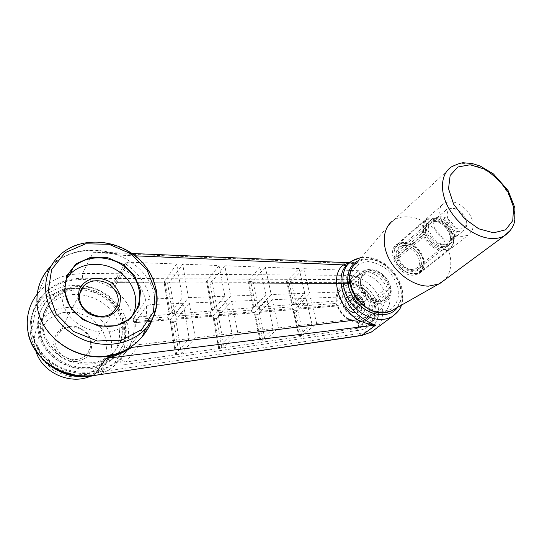 <?xml version="1.0" encoding="UTF-8"?>
<svg xmlns="http://www.w3.org/2000/svg" width="542" height="542" viewBox="0 0 542 542"><rect width="100%" height="100%" fill="white"/><g stroke="black" fill="none" stroke-linecap="round" stroke-linejoin="round"><path stroke-width="0.41" stroke-dasharray="2.71 2.03" d="M351.351 281.169L352.32 284.902L350.478 286.908C369.298 287.504 378.092 319.902 359.373 321.379L361.954 322.056L374.292 312.47L378.54 310.796C383.777 307.368 385.972 302.172 385.111 295.194L371.372 305.891L370.098 301.122L383.77 290.329C379.725 281.515 373.194 276.271 364.177 274.611L363.14 270.736L351.351 281.169L348.228 281.772L346.413 283.432C369.021 280.566 386.094 315.403 366.453 325.701L357.916 328.276L357.7 330.444C370.565 329.577 378.607 317.334 375.084 304.645C371.717 291.914 357.991 281.799 345.464 282.667L346.067 283.588L115.446 282.619L112.865 283.676C111.523 285.39 111.74 286.975 113.515 288.432L125.053 269.584C136.001 277.85 142.878 288.202 145.683 300.641L150.134 299.062C146.787 284.401 138.413 272.551 125.019 263.5C124.03 265.627 124.043 267.653 125.053 269.584M361.589 303.987C360.593 300.614 358.54 298.08 355.416 296.379L351.202 295.329C346.772 295.763 344.719 298.398 345.058 303.249C345.742 306.86 347.734 309.672 351.033 311.677C357.856 314.258 361.467 312.172 361.86 305.424L361.589 303.987M361.622 304.021C360.62 300.62 358.54 298.059 355.389 296.345L351.135 295.282C344.38 295.153 342.652 304.584 348.567 310.024C354.326 315.654 362.842 312.653 361.893 305.471L361.622 304.021M359.373 321.379L360.755 326.731L359.82 326.765L357.916 328.276L179.971 354.143L181.319 353.492L195.283 337.89L231.969 333.506L218.568 347.165L218.521 347.524L219.551 347.646L221.807 347.408L216.515 318.567L218.094 317.619M219.056 265.546L224.896 296.271L211.99 310.986L212.125 309.8C213.677 308.757 215.391 308.764 217.267 309.828L214.91 309.821L209.822 282.084L206.536 281.583L219.056 265.546L182.715 264.205L169.775 282.206L168.474 282.809L346.067 283.588M363.14 270.736C374.759 272.219 383.153 278.696 388.309 290.16L374.346 301.067L375.62 305.823L389.657 295.011C390.918 303.71 388.262 310.166 381.703 314.38L375.376 316.528L374.292 312.47M360.755 326.731L362.971 325.952L375.376 316.528M370.877 300.715C367.042 292.023 360.857 286.752 352.32 284.902L364.177 274.611M347.761 281.738L349.075 286.86L348.093 285.709L348.12 284.753L359.739 274.577L358.716 270.702L347.144 280.946L347.009 281.494L348.228 281.772M172.492 313.459L174.829 313.425C172.837 312.368 171.028 312.429 169.416 313.594L169.118 313.981L170.168 313.594L165.242 282.721L167.573 282.856L172.492 313.459L170.168 313.594M125.019 263.5L127.946 262.186L115.446 282.619L167.573 282.856M357.984 321.474C348.906 320.85 342.259 315.837 338.045 306.42L337.334 306.386L337.476 305.959C341.663 315.566 348.438 321.02 357.788 322.327L369.881 312.856L370.952 316.914L358.811 326.304L357.51 322.456L357.984 321.474L359.36 326.812L358.641 326.731L358.811 326.304M338.045 306.42L337.124 305.099L336.961 302.05L336.155 301.718L336.291 301.196L347.219 291.698L309.516 293.107L303.757 268.676L291.149 281.284L287.456 281.813L292.572 304.55L291.752 304.679L292.856 303.635L291.752 304.679M357.51 322.456C348.174 321.189 341.446 315.83 337.334 306.386L335.938 303.174L336.291 301.196C335.64 294.753 337.551 289.963 342.022 286.833L348.12 284.753L347.144 280.946M219.645 315.593L218.846 311.284L219.645 315.593L218.372 315.776L231.698 301.338L267.091 299.916L254.469 312.707L253.161 312.93L251.793 311.955L251.407 310.058L252.606 307.66C251.834 309.367 252.172 311.054 253.636 312.727M212.03 281.44L217.511 311.149L230.675 296.054L224.822 265.763L212.03 281.44L209.822 282.084M265.993 294.733L253.439 307.646L253.527 306.616C254.964 305.715 256.542 305.803 258.243 306.874L255.858 306.806L250.682 281.583L247.877 281.142L260.126 267.064L265.993 294.733L230.675 296.054M253.439 307.646L252.606 307.66M371.372 305.891L375.62 305.823M370.098 301.122L374.346 301.067M370.952 316.914L316.65 323.398L303.296 334.76L297.802 310.559L298.54 309.882L298.371 309.143L310.708 298.175L348.492 296.664C352.903 306.365 360.03 311.765 369.881 312.856M298.886 309.035L337.713 305.83L348.492 296.664M389.657 295.011L385.111 295.194M146.496 306.142C147.458 318.798 143.562 330.024 134.809 339.82L122.424 356.229L124.484 353.98C130.846 345.898 134.05 336.928 134.104 327.056L135.317 326.487L135.188 322.212L146.496 306.142L150.961 304.57C152.126 319.529 147.187 332.463 136.144 343.364C134.558 341.521 134.111 340.342 134.809 339.82M134.104 327.056C134.05 336.948 130.839 345.918 124.484 353.98L119.436 359.299C120.107 362.794 122.316 364.481 126.062 364.359L125.988 361.988C121.936 361.589 120.751 359.664 122.424 356.229M125.351 263.114L112.865 283.676L115.317 282.788L115.107 281.772C111.55 282.138 109.877 283.947 110.087 287.206C88.902 274.157 57.703 277.944 41.958 296.616C34.166 305.796 30.664 316.359 31.463 328.303C32.94 345.782 46.151 362.225 64.444 368.939C84.559 375.247 102.431 372.435 118.054 360.484L119.436 359.299M110.087 287.206C112.465 287.849 114.498 289.259 116.184 291.42L113.515 288.432M132.499 315.552C129.721 306.034 124.281 297.992 116.184 291.42L116.191 291.42C124.281 297.985 129.721 306.027 132.499 315.552L133.379 312.673L134.443 316.887L133.996 319.617L167.607 316.88L168.454 314.78C167.681 316.487 167.945 318.181 169.26 319.861L167.918 318.845L167.607 316.88M133.996 319.617L134.07 325.464L132.905 317.104L133.976 319.482M134.294 321.745L134.721 322.714L151.083 321.237M135.188 322.212L134.938 322.571M119.315 329.448C116.72 298.371 69.376 281.881 48.746 306.094C36.097 319.611 37.791 342.917 53.245 356.717C68.543 370.667 93.63 371.534 107.763 359.353C116.774 351.263 120.629 341.297 119.315 329.448M169.341 314.807L164.104 281.874L176.719 263.981L182.383 297.856L169.341 314.807L168.454 314.78M169.26 319.861L170.371 319.644L183.291 303.276L189.205 338.615L175.581 354.095L170.29 320.803C172.349 322.104 174.273 322.158 176.048 320.952L173.928 322.395L179.063 354.319L176.699 354.563L175.581 354.095M216.515 318.567L214.253 318.567L213.108 317.741L212.931 316.142L225.899 301.569L189.341 303.032L176.387 319.15L175.703 318.804L176.455 318.147L176.136 316.189L175.174 315.566L175.533 313.92L188.42 297.633L182.715 264.205M209.998 313.432L211.123 311.006C210.357 312.734 210.669 314.455 212.058 316.155L211.624 316.365L210.343 315.363L209.998 313.432L176.136 316.189M176.699 354.563L171.563 322.355L170.31 321.42L170.127 319.794M171.563 322.355L173.928 322.395M169.775 282.206L175.174 315.566M175.703 318.804L181.319 353.492M164.104 281.874L164.097 282.321L165.242 282.721M359.82 326.765L359.36 326.812M267.091 299.916L273.175 328.587L237.775 332.815L224.063 346.595L221.807 347.408M273.175 328.587L260.092 341.047L262.877 340.965L257.511 314.827L259.577 313.317L259.388 312.395L260.248 312.287L259.333 307.87L259.869 309.367L290.824 306.847L292.002 304.563C291.23 306.23 291.603 307.89 293.12 309.536L291.244 308.71L290.824 306.847M297.802 310.559L295.763 312.09L294.299 312.212L293.371 311.677L294.15 310.302L293.967 309.509L305.993 298.364L311.955 323.953L278.398 327.964L265.126 340.159L262.877 340.965M311.955 323.953L298.744 335.613L301.067 335.559L295.763 312.09M303.296 334.76L301.067 335.559M224.896 296.271L188.42 297.633M358.716 270.702L303.757 268.676M265.35 267.253L252.884 280.952L258.432 307.795L271.217 294.536L265.35 267.253L299.035 268.5L286.671 281L286.589 281.522L287.456 281.813M250.682 281.583L252.884 280.952M260.126 267.064L224.822 265.763M218.568 347.165L213.101 317.077C215.018 318.256 216.786 318.323 218.412 317.266M278.398 327.964L272.328 299.712L259.388 312.395M206.563 281.108L211.739 310.234L214.91 309.821M218.846 311.284L217.511 311.149M218.372 315.776L224.063 346.595M212.931 316.142L212.058 316.155M211.99 310.986L211.123 311.006M257.511 314.827L255.661 314.902L254.625 314.231L254.638 313.54C256.285 314.489 257.782 314.536 259.137 313.689L259.577 313.317L265.126 340.159M316.65 323.398L310.708 298.175M247.931 280.641L253.128 307.023L255.858 306.806M259.869 309.367L260.248 312.287M260.174 340.661L254.469 312.707M259.333 307.87L258.432 307.795M293.12 309.536L293.967 309.509M294.15 310.302L297.958 310.397L298.54 309.882M179.063 354.319L125.988 361.988L139.565 344.543L136.144 343.364M292.572 304.55L296.474 304.74L297.212 304.055C295.647 302.992 294.198 302.849 292.856 303.635M298.608 306.21L299.035 309.042L298.08 304.868L298.608 306.21L336.697 303.385M299.035 268.5L304.807 293.283L292.856 304.563L292.002 304.563M292.856 304.563L292.673 303.771M297.212 304.055L297.382 304.787L309.516 293.107M298.08 304.868L297.382 304.787M298.371 309.143L299.035 309.042M337.713 305.83L336.44 305.146M364.658 303.845C362.103 296.643 357.388 292.707 350.498 292.043L345.769 293.378C334.461 299.746 350.267 322.151 361.067 314.916C364.583 312.517 365.775 308.825 364.658 303.845M132.587 315.369L125.419 324.279C105.825 342.95 63.631 325.884 62.113 297.836C61.47 290.885 62.906 284.564 66.429 278.879M37.215 294.123L38.509 292.551L48.658 268.561C60.555 255.804 75.772 249.672 94.315 250.167L94.403 250.519C131.652 251.21 164.944 283.371 152.539 318.533M135.134 255.824L119.071 255.14C111.144 252.213 102.892 250.553 94.315 250.167L94.403 250.519M119.071 255.14L105.656 252.369L93.041 252.694L82.54 273.48L69.613 274.699M28.028 332.646C25.406 317.673 28.902 304.313 38.509 292.551L38.509 292.551C46.273 283.723 56.097 277.89 68.001 275.051M349.434 262.999L351.995 262.836L359.421 263.913L346.677 275.356C373.343 274.401 394.495 312.653 375.382 329.062M346.921 265.302L348.824 263.866C352.286 261.942 355.816 261.962 359.421 263.913L93.041 252.694M107.14 342.625L102.12 328.947L91.49 318.208L77.228 312.395L61.957 312.646L48.563 319.062L39.756 330.552L37.466 344.949L42.344 359.326L53.468 370.633L68.495 376.46L84.227 375.66L97.418 368.553L105.521 356.731L107.14 342.625M89.823 376.494L99.972 370.484C108.766 362.551 112.56 352.808 111.34 341.25C108.956 310.925 62.933 295.139 42.825 318.913C34.823 328.167 32.534 338.926 35.935 351.196M350.335 292.179L345.606 293.513C334.299 299.882 350.105 322.28 360.904 315.044C370.301 310.099 361.575 291.501 350.335 292.179M370.315 269.408C357.869 268.954 354.19 285.885 364.881 296.759C375.288 307.924 391.683 304.17 391.256 291.196C390.416 281.765 385.464 274.916 376.405 270.634L370.315 269.408M371.595 270.187L365.471 271.854C359.59 276.827 359.285 283.717 364.57 292.531C371.297 300.505 378.309 302.951 385.613 299.862C388.939 297.768 390.626 294.496 390.68 290.045C389.922 281.447 385.409 275.207 377.151 271.305L371.595 270.187M357.557 297.131C359.231 301 361.697 302.409 364.942 301.345C366.602 300.099 366.907 298.269 365.85 295.857C363.865 292.788 361.548 291.792 358.892 292.876C357.578 293.798 357.131 295.214 357.557 297.131M359.739 274.577L353.296 276.874C348.594 280.2 346.568 285.139 347.219 291.698M237.775 332.815L231.698 301.338M82.33 278.242L82.54 273.48L346.677 275.356L346.026 279.652L82.33 278.242C62.452 278.663 47.323 286.698 36.951 302.355C27.75 319.373 29.031 336.223 40.785 352.903C52.554 367.855 73.746 375.884 93.258 372.971L359.841 333.432C373.479 331.467 381.385 318.046 377.598 304.455C373.973 290.837 359.712 279.665 346.026 279.652M225.899 301.569L231.969 333.506M195.283 337.89L189.341 303.032M393.458 309.692C412.706 297.809 392.611 258.358 368.546 259.306C363.858 259.266 359.834 260.553 356.473 263.161L392.374 221.15L393.641 220.235C405.728 212.234 426.385 218.616 439.189 233.771C452.123 248.819 454.826 270.072 444.304 280.207M370.985 270.715L364.861 272.382C361.507 274.665 359.935 278.188 360.145 282.958C361.135 290.62 365.261 296.386 372.53 300.254C377.225 302.314 381.378 302.348 384.983 300.356C397.015 294.116 385.437 270.038 370.985 270.715M370.762 271.854C363.933 272.301 360.498 276.183 360.471 283.486C361.406 290.756 365.322 296.23 372.219 299.902C382.3 304.922 391.548 296.887 388.248 286.467C385.003 277.639 379.17 272.768 370.762 271.854M91.91 343.133L89.166 335.525C85.609 331.026 80.995 327.971 75.324 326.352C69.484 325.85 64.213 327.124 59.532 330.166C55.691 334.123 53.712 338.872 53.597 344.414L56.3 352.232C59.945 356.873 64.688 359.99 70.521 361.582C76.497 361.981 81.788 360.586 86.402 357.388C90.094 353.33 91.937 348.581 91.91 343.133M90.602 342.551C89.667 328.879 69.098 321.575 59.871 331.867C56.747 335.173 55.365 339.116 55.718 343.703C56.388 357.212 76.429 364.793 85.832 355.295C89.484 351.799 91.076 347.551 90.602 342.551M356.263 302.023L354.942 301.325L360.667 296.569L362.388 298.71L362.009 297.273L356.263 302.023L356.636 303.445L362.388 298.71M360.667 296.569L362.009 297.273M351.433 299.482L356.162 295.431L358.472 295.41L357.131 294.699L351.433 299.482L352.761 300.18L358.472 295.41M356.162 295.431L357.131 294.699M356.636 303.445L357.239 305.783L363.004 301.074L362.422 303.249L363.384 302.511L356.65 307.944L362.422 303.249M363.004 301.074L363.384 302.511M347.917 302.131L348.276 303.561L353.967 298.798L354.563 296.623L347.917 302.131L354.563 296.623M353.967 298.798L353.594 297.355M349.244 307.348L350.579 308.046L356.304 303.337L354.576 301.176L354.956 302.626L349.244 307.348L348.879 305.912L354.576 301.176M356.304 303.337L354.956 302.626M354.109 309.895L360.837 304.462L358.519 304.496L359.868 305.207L354.109 309.895L352.774 309.197L358.519 304.496M360.837 304.462L359.868 305.207M354.942 301.325L352.761 300.18M350.471 300.207L348.885 301.399M348.276 303.561L348.879 305.912M350.579 308.046L352.774 309.197M355.071 309.157L356.65 307.944M357.239 305.783L357.612 307.212M350.843 297.192C347.063 297.565 345.315 299.821 345.606 303.954C346.189 307.029 347.883 309.421 350.694 311.128C362.395 317.551 362.449 297.091 350.843 297.192M388.309 290.16L383.77 290.329M176.719 263.981L127.946 262.186M139.565 344.543L189.205 338.615M134.443 316.887L145.683 300.641M361.724 335.484L359.841 333.432M51.043 266.203L54.532 263.06C65.887 254.13 79.166 249.97 94.362 250.58M183.291 303.276L150.961 304.57M182.383 297.856L150.134 299.062M304.807 293.283L271.217 294.536M305.993 298.364L272.328 299.712M83.454 286.793C120.08 289.001 140.669 336.67 112.722 358.357C99.572 368.343 84.349 370.267 67.059 364.129C50.325 356.365 40.779 344.109 38.428 327.361C37.676 316.67 40.752 307.422 47.655 299.631C57.005 289.984 68.807 285.688 83.055 286.752M82.662 288.303C119.172 290.478 139.673 338.005 111.808 359.644C98.685 369.617 83.515 371.541 66.287 365.43C49.613 357.7 40.108 345.491 37.764 328.791C37.025 318.134 40.088 308.913 46.971 301.135C56.212 291.582 67.879 287.28 81.964 288.236M82.628 288.364C102.58 289.381 120.846 305.478 123.027 323.953C124.382 335.945 120.5 346.013 111.395 354.17C89.728 374.678 44.214 356.494 42.906 325.823C42.188 315.898 45.054 307.334 51.51 300.132C59.532 291.867 69.667 287.931 81.91 288.324M81.063 289.841C68.881 289.475 58.8 293.405 50.812 301.637C44.376 308.832 41.51 317.375 42.229 327.266C43.516 357.842 88.868 375.945 110.473 355.477C119.558 347.341 123.434 337.293 122.092 325.342C119.924 306.914 101.727 290.878 81.835 289.882M412.096 269.503C401.846 269.97 393.133 252.68 401.317 248.378C410.897 241.718 426.527 262.924 416.066 268.507L412.096 269.503M413.411 273.981C405.104 274.049 395.423 265.146 394.007 256.142C393.573 246.17 398.228 241.962 407.963 243.521C416.717 245.763 424.63 256.474 423.587 264.774C422.726 270.621 419.332 273.69 413.411 273.981M394.542 257.294L397.381 256.996L425.748 232.965L425.219 227.444C426.425 217.606 440.511 218.277 447.739 228.263C455.327 238.046 450.646 250.133 439.969 247.308C433.519 245.309 428.891 240.966 426.087 234.286L423.119 234.578L394.8 258.595C397.489 265.675 402.252 270.526 409.081 273.148C413.079 274.421 416.547 274.232 419.494 272.585C425.639 267.592 425.849 260.519 420.125 251.38C413.024 243.121 405.802 240.614 398.445 243.859C395.66 245.682 394.136 248.5 393.871 252.315L394.542 257.294L393.871 252.315M426.087 234.286L426.276 234.679L397.855 258.642L395.016 258.94C397.598 265.702 402.157 270.336 408.682 272.843C421.215 277.233 427.943 263.276 419.271 251.983C411.08 240.431 394.549 240.797 394.115 252.89M396.846 258.968C400.938 272.558 420.958 276.278 421.425 263.771C421.148 255.194 416.723 249.171 408.146 245.702C399.366 244.32 395.443 248.195 396.371 257.321M395.016 258.94L394.8 258.595M445.849 244.828C433.512 245.187 422.489 224.103 432.211 219.103L434.372 218.182C445.321 214.557 460.287 234.476 452.353 242.267L450.571 243.717L445.849 244.828M448.715 240.147C438.065 240.418 428.505 222.193 436.906 217.884L438.742 217.105C448.2 213.968 461.195 231.251 454.338 237.952L452.821 239.185L448.715 240.147M394.325 256.949L422.597 232.864L425.558 232.572M397.855 258.642C400.558 267.233 411.622 273.358 417.415 269.543C419.63 268.182 420.897 266.061 421.209 263.175C420.951 255.011 416.737 249.279 408.573 245.98C405.545 245.153 402.923 245.404 400.701 246.739C397.577 248.893 396.466 252.315 397.381 256.996M422.597 232.864C421.209 226.664 422.53 222.179 426.561 219.402C429.013 217.918 431.933 217.518 435.321 218.196C445.565 219.998 455.565 233.304 453.546 242.592C452.956 245.695 451.418 247.985 448.939 249.462C441.459 254.327 426.75 245.912 423.119 234.578M423.668 232.511C422.184 222.254 426.256 217.572 435.87 218.467C445.7 220.194 455.3 232.979 453.363 241.888C451.784 255.492 429.047 249.76 424.19 234.225M425.748 232.965L425.436 228.135C425.829 225.56 427.008 223.656 428.959 222.416C439.989 214.788 458.823 239.923 446.723 246.278C444.684 247.43 442.252 247.667 439.44 246.996C433.336 245.106 428.946 241 426.276 234.679M413.139 275.214C398.079 275.959 385.254 250.533 397.218 244.191C400.091 242.457 403.492 242.118 407.421 243.175C416.622 245.533 424.942 256.786 423.844 265.519C423.424 269.259 421.771 272.009 418.878 273.771L413.139 275.214M462.353 236.346C446.493 236.712 431.994 209.429 444.379 203.114C452.231 199.808 460.165 202.749 468.173 211.929C474.745 222.03 474.799 229.713 468.342 234.984L462.353 236.346M465.707 219.185C463.485 213.677 459.745 210.249 454.474 208.907C441.452 206.123 447.448 228.859 459.928 228.934C463.261 228.927 465.327 227.403 466.12 224.361L465.707 219.185M459.304 231.658C448.539 231.868 438.729 213.379 447.184 209.077L452.936 208.209C460.558 209.287 468.322 219.544 466.547 226.278L463.444 230.709L459.304 231.658M443.593 246.63C431.283 247.003 420.328 225.987 430.036 220.98C441.357 213.148 460.741 238.988 448.309 245.512L443.593 246.63M442.997 244.733C432.401 245.038 422.977 226.956 431.351 222.647C441.093 215.926 457.753 238.155 447.075 243.764L442.997 244.733M362.971 325.952L361.954 322.056L365.972 320.525C370.918 317.307 372.977 312.294 372.151 305.485M349.15 281.779L350.478 286.908M349.075 286.86C340.532 287.646 336.494 292.707 336.961 302.05M218.758 315.647L253.581 312.775M217.809 310.512L252.552 307.714M45.691 361.948C36.531 353.106 31.375 342.822 30.223 331.094C29.512 321.257 31.802 312.375 37.1 304.441L40.399 300.2C57.825 280.451 92.533 280.715 112.621 299.177C133.081 317.287 134.443 349.543 113.766 366.351C108.712 370.464 102.858 373.404 96.205 375.179M31.809 331.751L35.013 312.219L47.086 296.84L65.277 288.459L85.914 288.385L105.134 296.372L119.511 310.864L126.435 329.258L124.484 348.255L113.712 364.251L95.887 373.926L74.417 375.003L53.78 366.968L38.475 351.419L31.809 331.751M134.192 317.246L169.531 314.401M134.274 321.609L167.918 318.845M151.577 321.196L170.371 319.644M175.533 313.92L211.075 311.054M293.412 310.986L298.859 335.207M214.253 318.567L219.551 347.646M176.455 318.147L210.343 315.363M176.387 319.15L212.01 316.21M207.572 281.948L212.674 309.909M219.334 312.666L251.407 310.058M219.693 314.59L251.793 311.955M255.661 314.902L261.027 341.155M260.262 311.257L291.244 308.71M259.787 312.26L294.062 309.435M294.299 312.212L299.584 335.708M258.744 307.212L292.944 304.462M248.825 281.467L254.002 306.792M294.076 304.624L288.947 281.908M296.474 304.74L291.149 281.284M286.671 281L291.948 304.462M297.754 304.069L336.501 300.952M299.028 308.073L337.124 305.099M125.419 324.279L129.328 318.554C110.06 336.819 68.482 321 65.372 293.351M115.107 281.772L345.464 282.667M357.7 330.444L126.062 364.359M156.299 289.746C150.446 250.573 92.743 226.888 62.1 253.094L54.532 263.06M397.896 311.575C402.543 305.078 403.607 297.172 401.1 287.849C395.511 265.783 367.083 249.991 351.948 261L348.824 263.866L351.995 262.836L349.719 262.741M393.641 220.235L451.594 166.8C463.518 159.165 484.372 165.656 498.735 180.886C513.179 196.021 518.965 217.735 510.998 229.74M368.167 261.515L358.763 263.832L352.402 270.668L350.444 280.763C351.595 288.547 355.017 295.769 360.715 302.443C367.374 308.032 374.414 311.183 381.839 311.894L391.249 309.15C396.1 304.909 398.627 299.137 398.817 291.833C397.482 284.252 394.061 277.28 388.553 270.919C382.185 265.539 375.389 262.403 368.167 261.515M93.258 372.971L94.186 375.477M397.604 307.334C401.5 301.548 402.347 294.577 400.145 286.433C395.423 268.066 372.937 253.873 358.716 260.533M378.54 310.796L365.972 320.525L361.629 322.192M346.101 283.595C357.862 283.053 371.297 291.372 374.678 306.576C375.891 319.827 369.793 323.228 366.453 325.701L381.703 314.38M358.641 326.731L357.51 322.327M348.093 285.709L347.009 281.494M335.979 301.928L336.155 301.718C335.281 293.358 339.082 288.547 342.022 286.833L353.296 276.874M96.767 375.091C103.183 373.289 108.854 370.376 113.766 366.351L118.054 360.484M44.254 360.681C36.023 352.144 31.361 342.381 30.264 331.379C29.498 321.487 31.782 312.517 37.107 304.469L40.399 300.2L41.958 296.616M134.721 322.714L151.008 321.372M151.523 321.325L169.145 319.875M169.118 313.981L169.416 313.594M169.131 313.974L164.097 282.321M175.561 354.434L170.31 321.42M212.125 309.8L211.746 310.234L206.536 281.583M176.13 319.292L211.624 316.365M213.108 317.741L218.521 347.524M218.473 315.796L253.161 312.93M259.137 313.689L258.622 314.204M253.527 306.616L253.128 307.029M259.469 312.409L292.7 309.665M297.958 310.397L296.596 311.643M247.877 281.142L253.155 307.023M293.371 311.677L298.744 335.613M286.589 281.522L291.799 304.692M298.547 309.177L337.334 305.973M131.991 253.48L105.656 252.369M377.151 271.305L376.405 270.634M390.68 290.045L391.256 291.196M372.219 299.902L372.53 300.254M360.471 283.486L360.145 282.958M356.473 263.161C353.919 265.268 352.056 267.938 350.877 271.163M85.832 355.295L113.163 311.955M59.871 331.867L79.762 293.845M48.746 306.094L42.825 318.913M107.763 359.353L99.972 370.484M384.983 300.356L385.613 299.862M364.861 272.382L365.471 271.854M358.892 292.876L349.786 300.532M364.942 301.345L355.701 308.859M350.694 311.128L351.033 311.677M345.606 303.954L345.058 303.249M254.625 314.231L260.092 341.047M361.433 257.355C367.042 256.651 372.686 257.572 378.363 260.113L385.247 264.117L392.794 271.027C396.629 275.892 399.529 281.129 401.487 286.745C403.37 293.29 403.336 299.441 401.385 305.193M111.808 359.644L112.722 358.357M46.971 301.135L47.655 299.631M51.51 300.132L50.812 301.637M111.395 354.17L110.473 355.477M408.682 272.843L409.081 273.148M438.742 217.105L434.372 218.182M454.338 237.952L452.353 242.267M408.573 245.98L408.146 245.702M421.209 263.175L421.425 263.771M435.87 218.467L435.321 218.196M453.363 241.888L453.546 242.592M439.44 246.996L439.969 247.308M425.436 228.135L425.219 227.444M419.494 272.585L448.939 249.462M398.445 243.859L426.561 219.402M418.878 273.771L468.342 234.984M397.218 244.191L444.379 203.114M417.415 269.543L446.723 246.278M400.701 246.739L428.959 222.416M452.821 239.185L463.444 230.709M436.906 217.884L447.184 209.077M454.474 208.907L452.936 208.209M466.12 224.361L466.547 226.278M448.309 245.512L450.571 243.717M430.036 220.98L432.211 219.103M416.066 268.507L447.075 243.764M401.317 248.378L431.351 222.647M407.963 243.521L407.421 243.175M423.587 264.774L423.844 265.519"/><path stroke-width="0.81" d="M152.539 318.533C150.344 325.092 146.95 331.094 142.35 336.541C133.298 347.144 121.659 353.574 107.431 355.823L107.445 356.365C116.259 355.22 124.342 352.239 131.692 347.415L357.449 319.787C364.414 323.039 370.504 324.8 375.708 325.085L106.022 358.425L94.322 375.288C72.215 378.587 48.13 368.641 35.928 350.938C23.706 333.235 24.62 310.044 37.215 294.123M131.692 347.415C123.915 352.503 115.358 356.169 106.022 358.425M66.429 278.879L70.013 274.279C81.544 262.098 103.176 261.048 118.38 271.21C133.671 281.251 140.202 300.824 132.587 315.369M107.431 355.823L107.445 356.365C74.518 361.378 38.821 334.922 37.073 304.15C36.118 290.553 39.972 278.69 48.658 268.561M68.001 275.051L69.613 274.699M107.391 355.911C74.6 361.162 38.807 334.854 37.073 304.15C36.097 289.279 40.752 276.63 51.043 266.203M349.434 262.999L343.323 264.902C344.712 265.926 345.911 266.061 346.921 265.302C334.956 274.659 342.009 303.777 360.179 316.433L357.449 319.787C337.483 306.609 329.787 274.909 343.323 264.902L135.134 255.824M360.179 316.433C366.582 321.237 371.751 324.123 375.708 325.085L361.636 335.498L94.186 375.477M375.382 329.062L371.202 332.165L362.124 335.274L94.145 375.484C64.661 380.531 32.832 360.112 28.028 332.646M35.935 351.196C41.883 372.293 69.708 385.098 89.823 376.494M444.304 280.207L438.634 284.055L428.62 286.135C414.637 286.251 397.855 275.045 389.637 259.977C381.358 244.923 382.794 228.487 392.374 221.15M79.62 298.507C79.159 293.479 80.629 289.198 84.037 285.675C90.846 278.784 103.962 279.225 111.781 286.386C119.863 295.221 120.324 303.744 113.163 311.955C102.939 322.124 80.568 313.31 79.62 298.507M78.075 297.7L79.261 289.089C82.174 283.954 86.598 280.424 92.54 278.507C98.888 277.822 104.965 279.069 110.771 282.24C115.846 286.386 119.125 291.413 120.602 297.334L119.674 305.844C116.97 311.04 112.661 314.699 106.74 316.819C100.297 317.673 94.071 316.487 88.055 313.269C82.797 308.987 79.471 303.798 78.075 297.7M83.055 286.752L83.454 286.793M81.964 288.236L82.662 288.303M81.91 288.324L82.628 288.364M81.835 289.882L81.063 289.841M96.205 375.179C77.574 379.366 60.738 374.956 45.691 361.948M151.083 321.237L151.577 321.196M65.372 293.351L65.142 291.61C64.349 282.314 66.998 274.381 73.095 267.809C86.185 253.968 111.93 254.855 127.14 268.812C142.607 282.538 144.091 306.223 129.328 318.554C109.782 337.28 66.612 319.929 65.121 291.44C64.369 282.165 67.025 274.286 73.095 267.809L70.013 274.279M48.191 291.352L51.632 269.53L65.169 252.647L85.67 243.798L108.956 244.273L130.724 253.663L147.139 270.146L155.276 290.803L153.447 311.982L141.604 329.678L121.618 340.193L97.262 340.979L73.658 331.501L56.009 313.642L48.191 291.352M142.35 336.541L145.723 328.56C163.46 308.805 159.172 277.145 138.183 258.405C117.411 239.462 83.001 236.197 62.1 253.094C50.182 263.039 44.749 276.047 45.792 292.124C47.696 312.87 64.478 333.12 86.422 340.837C108.366 348.587 132.553 343.127 145.723 328.56C154.965 317.91 158.589 305.559 156.604 291.515L156.299 289.746M64.491 291.271L66.754 275.831L76.198 263.758L90.704 257.308L107.35 257.525L122.987 264.211L134.768 276.047L140.52 290.878L139.07 305.986L130.493 318.472L116.239 325.769L99.05 326.182L82.486 319.455L70.087 306.921L64.491 291.271M361.433 257.355L351.948 261C336.013 270.282 342.083 301.819 363.174 314.069C373.831 320.241 383.424 321.128 391.968 316.738L397.896 311.575M493.552 232.816L478.769 228.826L464.426 218.548L453.593 204.138L448.532 188.697L450.151 175.452L457.909 166.99L470.097 164.775L484.284 169.036C493.891 174.89 501.878 182.695 508.247 192.437L513.606 207.281L512.759 220.621L505.666 229.801L493.552 232.816M492.156 238.548C476.933 238.189 457.963 224.95 448.641 208.02C439.23 191.109 440.856 173.535 451.594 166.8C458.126 163.691 462.333 162.37 464.216 162.851L472.068 163.508L480.137 165.988L493.477 173.962L508.03 190.418L514.9 207.877L514.853 220.736C513.43 226.983 509.88 232.051 504.202 235.946C500.74 237.796 496.729 238.663 492.156 238.548M510.998 229.74L504.202 235.946L440.07 283.337M393.458 309.692L390.938 311.122L383.106 312.849C359.082 314.631 338.486 275.221 356.473 263.161M358.716 260.533C345.464 265.844 343.743 286.555 356.135 301.366C368.289 316.379 389.562 319.143 397.604 307.334M151.008 321.372L151.523 321.325M349.719 262.741L131.991 253.48M361.724 335.484L371.202 332.165L391.968 316.738C397.449 312.734 400.585 308.886 401.385 305.193M96.767 375.091C77.093 379.691 59.593 374.888 44.254 360.681M350.877 271.163C348.716 277.646 349.326 284.638 352.707 292.152L356.189 298.053L361.968 304.448C370.904 312.036 382.279 314.767 390.938 311.122L438.634 284.055M79.762 293.845L84.037 285.675"/></g></svg>

